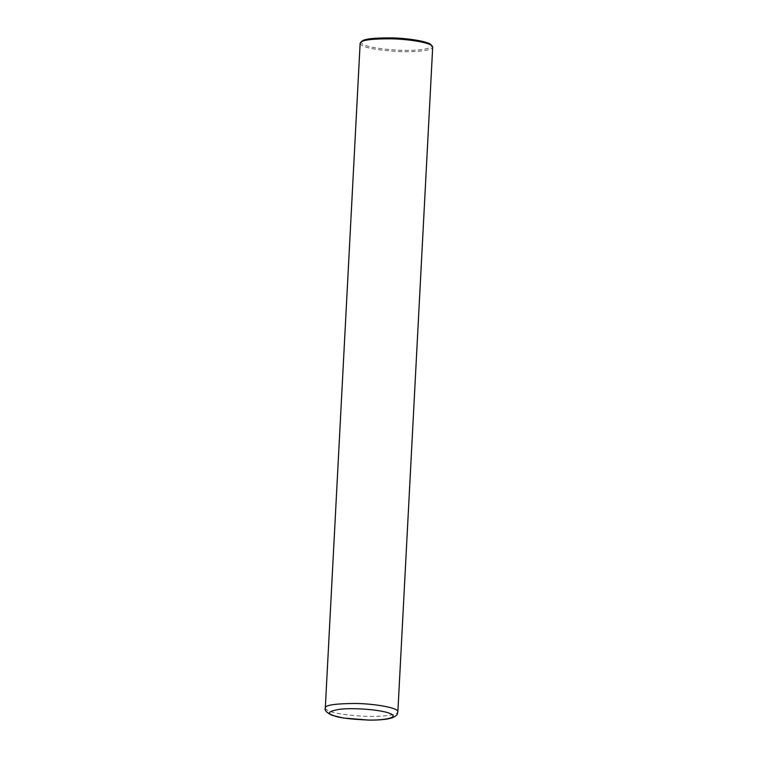 <?xml version="1.0" encoding="UTF-8"?>
<svg xmlns="http://www.w3.org/2000/svg" width="758" height="758" viewBox="0 0 758 758"><rect width="100%" height="100%" fill="white"/><g stroke="black" fill="none" stroke-linecap="round" stroke-linejoin="round"><path stroke-width="0.57" stroke-dasharray="3.79 2.84" d="M360.135 43.32C360.258 44.457 361.632 45.508 364.247 46.446C369.099 48.588 379.881 50.255 396.605 51.43C412.598 52.387 432.771 50.871 432.695 47.119M361.917 41.245C360.694 42.723 361.822 44.078 365.318 45.29C370.311 47.508 381.539 49.156 399.021 50.227C415.735 51.07 435.234 48.9 431.141 44.874M325.305 708C325.428 709.147 326.793 710.189 329.417 711.137C334.259 713.278 345.051 714.936 361.765 716.12C377.759 717.077 397.931 715.561 397.865 711.809"/><path stroke-width="1.14" d="M432.695 47.119L432.202 46.02C429.559 42.543 408.837 39.151 391.431 38.819C373.268 38.724 363.035 39.871 360.742 42.277L360.135 43.32L325.305 708C324.907 705.158 334.828 703.651 355.047 703.471C374.831 703.632 399.011 707.981 397.865 711.809L432.695 47.119M432.202 46.02L431.141 44.874C428.583 41.51 408.505 38.222 391.64 37.9C374.054 37.805 364.143 38.923 361.917 41.245L360.742 42.277M333.207 715.448C338.248 717.703 349.703 719.219 367.564 720.015C384.723 720.574 400.546 717.267 389.498 713.297C379.445 709.28 350.708 707.688 339.376 709.336C328.584 711.222 326.527 713.269 333.207 715.448M325.305 708C324.253 710.113 326.423 712.52 331.833 715.23L343.213 718.006L368.814 720.1C376.773 720.176 383.292 719.749 388.371 718.811L392.246 717.817C398.5 714.936 397.192 713.657 397.865 711.809"/></g></svg>
